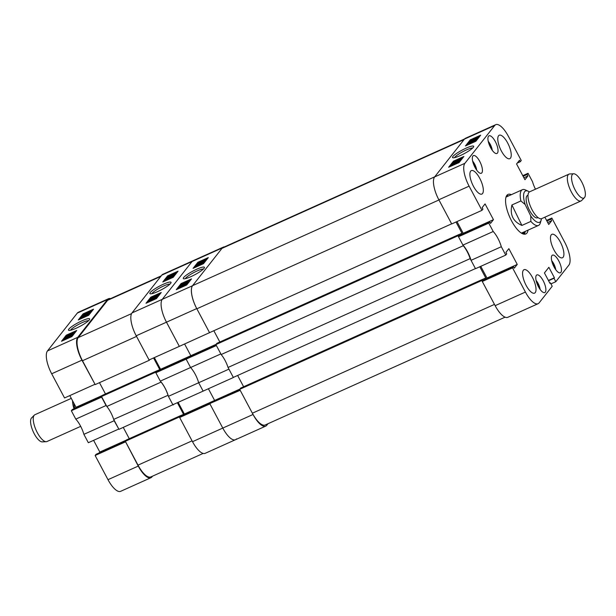 <?xml version="1.0" encoding="UTF-8"?>
<svg xmlns="http://www.w3.org/2000/svg" width="616" height="616" viewBox="0 0 616 616"><rect width="100%" height="100%" fill="white"/><g stroke="black" fill="none" stroke-linecap="round" stroke-linejoin="round"><path stroke-width="0.92" d="M466.035 148.186A11.974 2.048 -28 0 0 455.648 154.077A11.974 2.048 -28 0 0 452.852 157.758A11.974 2.048 -28 0 0 460.167 155.632A11.974 2.048 -28 0 0 473.681 146.685A11.974 2.048 -28 0 0 466.035 148.186M472.634 148.048A10.487 1.794 -28 0 0 466.358 149.942A10.487 1.794 -28 0 0 454.57 157.65M473.465 186.332A12.859 4.589 65.8 0 0 481.889 194.071A12.859 4.589 65.8 0 0 479.764 178.347A12.859 4.589 65.8 0 0 471.348 170.609A12.859 4.589 65.8 0 0 473.465 186.332M501.355 150.951A12.859 4.589 65.8 0 0 509.778 158.689A12.859 4.589 65.8 0 0 507.653 142.966A12.859 4.589 65.8 0 0 499.237 135.227A12.859 4.589 65.8 0 0 501.355 150.951M554.038 250.034A12.859 4.589 65.8 0 0 562.462 257.773A12.859 4.589 65.8 0 0 560.337 242.05A12.859 4.589 65.8 0 0 551.921 234.311A12.859 4.589 65.8 0 0 554.038 250.034M526.149 285.416A12.859 4.589 65.8 0 0 534.572 293.154A12.859 4.589 65.8 0 0 532.447 277.431A12.859 4.589 65.8 0 0 524.031 269.692A12.859 4.589 65.8 0 0 526.149 285.416M475.013 167.421A9.679 3.45 65.8 0 0 481.35 173.242A9.679 3.45 65.8 0 0 479.748 161.415A9.679 3.45 65.8 0 0 473.419 155.594A9.679 3.45 65.8 0 0 475.013 167.421M490.606 147.64A9.679 3.45 65.8 0 0 496.943 153.461A9.679 3.45 65.8 0 0 495.349 141.626A9.679 3.45 65.8 0 0 489.012 135.813A9.679 3.45 65.8 0 0 490.606 147.64M538.461 286.748A9.679 3.45 65.8 0 0 544.798 292.569A9.679 3.45 65.8 0 0 543.197 280.742A9.679 3.45 65.8 0 0 536.867 274.921A9.679 3.45 65.8 0 0 538.461 286.748M554.053 266.967A9.679 3.45 65.8 0 0 560.391 272.788A9.679 3.45 65.8 0 0 558.797 260.961A9.679 3.45 65.8 0 0 552.46 255.14A9.679 3.45 65.8 0 0 554.053 266.967M511.318 194.679A21.675 7.731 65.8 0 0 508.015 194.417A21.675 7.731 65.8 0 0 506.876 195.334A21.675 7.731 65.8 0 0 510.695 219.165A21.675 7.731 65.8 0 0 525.787 233.965A21.675 7.731 65.8 0 0 526.934 233.048A21.675 7.731 65.8 0 0 528.066 230.122M525.186 231.416A21.737 7.754 65.8 0 1 524.201 234.195A21.675 7.731 65.8 0 0 525.248 231.385M508.508 195.942A21.675 7.731 65.8 0 0 506.783 195.449A21.737 7.754 65.8 0 1 508.454 195.965M477.978 138.6L477.107 139.147M477.038 139.786L476.553 139.978M476.453 140.525L471.379 142.804M471.163 142.404L471.51 143.043L469.176 143.744L468.961 142.943L476.361 139.616L468.838 143.105M479.71 136.39L470.585 140.494L466.751 145.353M455.316 162.285L454.685 162.47M461.707 159.236L460.683 159.86M460.529 160.73L459.359 161.438M459.544 162.108L458.358 162.994M452.059 165.719L451.636 165.026L452.421 164.241M454.3 161.569L449.957 166.659M462.916 157.696L461.738 158.227M522.776 175.66L528.051 173.288L532.501 181.658A16.162 5.767 65.8 0 0 535.466 189.197M528.051 173.288L527.088 174.505L527.881 175.999L524.94 179.726L516.562 163.956L519.496 160.229L520.289 161.723L521.252 160.506L508.392 136.321A19.35 6.899 65.8 0 0 495.718 124.678A19.35 6.899 65.8 0 0 494.702 125.495L464.895 163.309A19.35 6.899 65.8 0 0 469.107 186.155L438.838 199.761L451.705 223.947L481.966 210.341L469.107 186.155M481.966 210.341L482.921 209.124L482.128 207.63L485.069 203.904L493.455 219.673L490.513 223.4L489.72 221.914L488.765 223.131L458.497 236.729L462.947 245.099L493.216 231.5L488.765 223.131M525.417 292.061A19.35 6.899 65.8 0 0 538.084 303.703L507.823 317.302A19.35 6.899 -114.2 0 1 495.148 305.667L525.417 292.061L512.558 267.875L513.513 266.659L514.306 268.153L517.248 264.426L508.862 248.656L505.921 252.383L506.714 253.877L505.759 255.093L501.308 246.723A16.162 5.767 65.8 0 0 493.216 231.5M538.084 303.703A19.35 6.899 65.8 0 0 539.108 302.887L552.213 286.263L550.396 282.852L549.98 283.383L544.428 272.942L548.864 267.313L554.415 277.754L553.992 278.286L555.809 281.697L550.943 283.884M546.569 220.405L551.844 218.041L564.703 242.227A19.35 6.899 65.8 0 1 568.914 265.072L555.809 281.697M551.844 218.041L550.881 219.257L551.674 220.751L548.733 224.478L544.867 217.202M512.558 267.875L482.29 281.481L495.148 305.667M482.29 281.481L483.252 280.265L513.513 266.659M486.301 278.894L486.987 278.024L480.765 266.328M501.308 246.723L471.048 260.322L475.498 268.692L505.759 255.093M471.048 260.322A16.162 5.767 65.8 0 0 462.947 245.099M458.497 236.729L459.459 235.512L489.72 221.914M462.508 234.142L463.193 233.279L493.455 219.673M456.972 221.575L463.193 233.279M438.838 199.761A19.35 6.899 -114.2 0 1 434.627 176.915L464.441 139.101A19.35 6.899 -114.2 0 1 465.457 138.284L495.718 124.678M453.453 161.161L448.648 167.244L459.089 162.555L463.887 156.472L453.453 161.161L453.792 161.8M470.247 139.855L465.45 145.946L475.883 141.249L480.68 135.166L470.247 139.855L470.585 140.494M486.987 278.024L517.248 264.426M549.826 283.106L550.396 282.852M548.417 280.449L554.415 277.754M548.563 280.727L553.992 278.286M523.908 177.785L527.881 175.999M523.115 176.291L527.088 174.505M517.24 163.094L520.289 161.723M547.701 222.53L551.674 220.751M546.908 221.044L550.881 219.257M452.321 164.056L456.187 162.254C458.188 161.323 459.197 161.061 459.197 161.469L459.498 162.031M459.613 161.916L459.274 161.276L458.019 162.355L459.012 162.593M458.781 162.154L458.366 162.878M458.173 162.524L457.395 162.724L457.65 163.201M457.395 162.724L454.762 164.033L454.97 164.41M454.762 164.033C452.729 164.98 451.713 165.242 451.713 164.819M453.53 163.74L452.56 164.449L456.826 162.878L453.53 163.74L453.815 164.28M458.35 161.839L454.185 163.356L457.48 162.493L458.404 161.708M459.759 160.137L452.914 163.456L453.653 162.524L455.663 162.139L458.427 160.329L460.522 159.79L457.973 161.315L459.782 160.06M460.914 160.291L460.575 159.652L460.822 160.36M456.402 161.762L456.957 161.916M454.508 162.139L454.716 162.539M457.457 160.607L454.185 161.685L455.286 160.922L461.677 158.32L457.534 160.753M454.477 162.455L454.185 161.685M462.069 158.836L461.723 158.196L461.977 158.889M458.219 159.644L454.939 161.354L458.219 159.644L458.42 160.021M476.361 139.616L476.684 140.232M476.168 139.863L476.499 140.471M470.316 142.781L470.655 143.42M476.977 138.908L469.785 141.896L476.977 138.908L477.285 139.478M476.838 139.085L477.138 139.655M469.785 141.896L470.077 142.442M473.666 139.755L470.47 141.025L472.811 139.624L477.97 137.653L473.666 139.755L473.873 140.148M470.763 141.803L470.47 141.025M478.363 138.146L478.024 137.507L478.27 138.223M472.618 139.871L471.232 140.687L472.772 140.155M476.037 138.292L474.266 139.324L476.037 138.292L476.23 138.646M521.583 233.225A19.596 6.992 65.8 0 0 522.853 233.002A19.596 6.992 65.8 0 0 524.062 231.916M522.622 233.764A20.251 7.223 65.8 0 0 524.832 231.578M470.147 258.635L475.437 268.584L233.333 377.408L228.043 367.459L470.147 258.635A15.924 5.683 -114.2 0 0 463.278 245.722L221.175 354.539A15.924 5.683 -114.2 0 1 228.043 367.459M484.338 279.772L485.755 277.978L479.795 266.759M505.089 317.163L265.196 424.986A19.596 6.992 -114.2 0 1 252.368 413.205L494.471 304.389L481.781 280.519L482.775 279.264L483.291 280.241M192.585 285.655L221.976 248.371L464.079 139.555L434.688 176.838L192.585 285.655A19.596 6.992 -114.2 0 0 196.851 308.793L209.54 332.655L451.643 223.839L438.954 199.969L196.851 308.793M455.994 222.014L461.962 233.233L459.005 234.557M460.545 235.019L461.962 233.233M463.278 245.722L457.988 235.774L458.982 234.519L459.498 235.497M457.988 235.774L215.885 344.59L221.175 354.539M215.885 344.59L216.87 343.335L458.982 234.519M213.837 330.723L219.835 342.003M221.976 248.371A19.596 6.992 -114.2 0 1 223 247.547L464.526 138.993M481.781 280.519L239.678 389.335L252.368 413.205M239.678 389.335L240.664 388.08L482.775 279.264M243.628 386.756L237.63 375.475M485.755 277.978L482.798 279.31M196.797 269.207A11.974 2.048 -28 0 0 186.409 275.09A11.974 2.048 -28 0 0 183.614 278.771A11.974 2.048 -28 0 0 190.929 276.646A11.974 2.048 -28 0 0 204.443 267.698A11.974 2.048 -28 0 0 196.797 269.207M203.395 269.061A10.487 1.794 -28 0 0 197.12 270.955A10.487 1.794 -28 0 0 185.331 278.663M186.74 284.276L184.484 285.847L179.333 287.818M187.172 282.937L179.98 285.924L187.172 282.937L187.51 283.576L186.725 284.014M188.126 281.728L180.604 285.216L186.648 282.051L188.126 281.728L188.465 282.367L187.226 283.029M190.552 280.118L181.42 284.222L180.85 284.946M180.619 285.239L180.265 285.685M180.018 285.993L179.325 286.879M178.956 287.349L177.585 289.081M204.05 261.377L203.311 262.316L202.456 262.693L203.034 261.969L198.537 264.503L196.442 265.042L204.05 261.377L204.389 262.016L202.957 263.263M202.587 262.94L201.979 263.194M204.643 260.776L200.77 262.585C198.768 263.509 197.767 263.779 197.759 263.371L198.783 262.308L202.194 260.807C204.243 259.852 205.259 259.59 205.244 260.014L203.981 260.953L204.643 260.776L204.982 261.415L204.273 261.808M199.453 263.91L198.991 263.517M205.59 260.653L205.32 259.806L205.59 260.653L204.32 261.592M207.346 258.812L205.244 259.76M197.759 263.371L196.774 264.749M196.404 265.211L195.595 266.235M195.257 266.674L194.386 267.775M155.863 372.757L156.826 371.533L187.087 357.935L186.132 359.151L155.863 372.757L160.314 381.127L190.583 367.521L186.132 359.151L216.393 345.545L220.844 353.923L190.583 367.521L186.132 359.151L187.087 357.935L216.054 344.914M190.583 367.521A16.162 5.767 -114.2 0 1 198.675 382.744L228.936 369.138L233.387 377.516L203.126 391.114L198.675 382.744A16.162 5.767 65.8 0 0 190.583 367.521M159.875 370.162L160.56 369.3L190.821 355.694L190.136 356.564L190.821 355.694L184.6 343.998L190.821 355.694L216.077 344.344M209.756 332.563L179.333 346.369L166.474 322.183A19.35 6.899 -114.2 0 1 162.262 299.338L192.069 261.523A19.35 6.899 -114.2 0 1 193.085 260.707A19.35 6.899 65.8 0 0 192.069 261.523L162.262 299.338A19.35 6.899 65.8 0 0 166.474 322.183L136.205 335.782A19.35 6.899 -114.2 0 1 131.993 312.936L192.523 285.732L222.33 247.917L161.808 275.121L131.993 312.936M236.475 438.908A19.35 6.899 65.8 0 1 235.451 439.724L205.19 453.322A19.35 6.899 -114.2 0 1 192.515 441.687L222.784 428.082A19.35 6.899 65.8 0 0 235.451 439.724A19.35 6.899 -114.2 0 1 222.784 428.082L209.925 403.896L210.88 402.679L239.847 389.666M178.132 402.348L184.353 414.044L214.614 400.446L213.929 401.309L214.614 400.446L208.393 388.742L214.614 400.446L239.87 389.096M179.656 417.502L209.925 403.896L222.784 428.082L253.045 414.483L240.186 390.298L180.619 416.285L179.656 417.502L192.515 441.687M253.045 414.483A19.35 6.899 65.8 0 0 265.719 426.118A19.35 6.899 65.8 0 0 266.736 425.302L267.96 423.746M224.494 246.877A19.35 6.899 65.8 0 0 223.354 247.101A19.35 6.899 65.8 0 0 222.33 247.917M192.523 285.732A19.35 6.899 65.8 0 0 196.735 308.577L166.474 322.183L179.333 346.369L149.072 359.967L136.205 335.782M209.594 332.763L196.735 308.577M203.511 263.671L208.308 257.588L197.875 262.277L193.078 268.36L203.511 263.671M186.717 284.977L191.514 278.894L181.081 283.583L176.284 289.666L186.717 284.977M181.42 284.222L181.081 283.583M198.213 262.916L197.875 262.277M204.127 261.122L204.474 261.762M202.017 261.038L200.138 261.954L203.434 261.092L204.397 260.391L202.017 261.038L202.217 261.415M198.56 263.132L202.78 261.477L199.484 262.339L198.699 263.163M199.484 262.339L199.753 262.855M196.727 265.819L196.442 265.042M201.301 262.693L201.555 263.348M203.311 262.316L203.65 262.955M203.165 263.656L202.826 263.017L198.552 265.434L195.287 266.512L199.507 264.226L202.78 263.147L203.118 263.787M201.678 263.91L201.925 264.387M195.58 267.275L195.287 266.512M202.025 263.479L196.034 266.174L202.048 263.425M188.003 281.889L188.342 282.528M187.033 283.114L187.372 283.753M179.98 285.924L180.195 286.325M186.879 284.315L186.54 283.668L184.145 285.208L178.994 287.179L185.023 284.122L186.486 283.807L186.833 284.446M184.145 285.208L184.484 285.847M182.898 285.585L183.237 286.224M180.734 286.786L181.073 287.426M179.279 287.965L178.994 287.179M185.732 284.145L183.453 285.177L185.755 284.084M182.698 285.508L179.749 286.84L182.721 285.431M574.651 188.989A13.229 4.72 65.8 0 0 584.422 197.667A13.229 4.72 65.8 0 0 582.259 182.99A13.229 4.72 65.8 0 0 573.688 173.774A13.229 4.72 65.8 0 0 574.651 188.989M584.422 197.667L581.65 200.508A14.699 5.244 -114.2 0 1 581.042 200.939A14.699 5.244 -114.2 0 1 570.793 190.868A14.699 5.244 -114.2 0 1 568.992 174.128A14.699 5.244 -114.2 0 1 569.715 173.958L573.688 173.774M538.053 217.579L537.56 217.795A12.251 4.366 -114.2 0 1 529.021 209.401A12.251 4.366 -114.2 0 1 527.519 195.457L528.004 195.234M581.042 200.939L541.695 218.626A14.699 5.244 -114.2 0 1 531.446 208.555A14.699 5.244 -114.2 0 1 529.644 191.815L568.992 174.128M529.406 191.946A17.148 6.114 65.8 0 0 528.174 191.214A17.148 6.114 65.8 0 0 525.04 191.268A17.148 6.114 65.8 0 0 525.178 204.535L530.746 215.931A17.148 6.114 65.8 0 0 541.171 220.12A17.148 6.114 65.8 0 0 541.441 218.719M541.171 220.12L540.309 222.984A19.596 6.992 -114.2 0 1 539.023 225.11A19.596 6.992 -114.2 0 1 538.484 225.433A19.596 6.992 -114.2 0 1 530.869 221.406L521.898 225.433C513.059 221.56 509.732 214.745 511.904 204.982L520.882 200.947A19.596 6.992 -114.2 0 1 521.883 190.013A19.596 6.992 -114.2 0 1 522.422 189.69A19.596 6.992 -114.2 0 1 525.463 189.951L528.174 191.214M520.882 200.947L525.178 204.535M530.746 215.931L530.869 221.406M511.904 204.982L521.898 225.433M76.138 328.236A11.974 2.048 -28 0 0 89.651 319.296A11.974 2.048 -28 0 0 82.005 320.797A11.974 2.048 -28 0 0 71.618 326.688A11.974 2.048 -28 0 0 68.823 330.369A11.974 2.048 -28 0 0 76.138 328.236M88.604 320.659A10.487 1.794 -28 0 0 82.328 322.553A10.487 1.794 -28 0 0 70.54 330.261M71.949 335.874L69.693 337.437L64.541 339.416M72.38 334.534L65.188 337.514L72.38 334.534L72.719 335.173L71.933 335.612M73.335 333.325L65.812 336.806L71.856 333.641L73.335 333.325L73.674 333.964L72.434 334.627M75.76 331.716L66.628 335.812L66.058 336.544M65.827 336.837L65.473 337.283M65.227 337.591L64.534 338.469M64.164 338.946L62.794 340.679M89.258 312.974L88.519 313.906L87.665 314.291L88.242 313.559L83.737 316.1L81.651 316.632L89.258 312.974L89.597 313.613L88.165 314.861M87.795 314.53L87.195 314.784M89.851 312.374L85.978 314.175C83.976 315.107 82.975 315.369 82.968 314.961L83.992 313.906L87.403 312.397C89.443 311.45 90.46 311.188 90.452 311.604L89.189 312.543L89.851 312.374L90.19 313.013L89.482 313.405M90.798 312.243L90.529 311.396L90.798 312.243L89.528 313.182M92.554 310.41L90.452 311.35M82.968 314.961L81.982 316.339M81.612 316.809L80.804 317.833M80.465 318.264L79.587 319.373M118.595 429.106L88.334 442.712L83.884 434.342L114.145 420.736L118.749 428.913M75.791 419.119L71.341 410.749L101.601 397.143L106.052 405.513L75.791 419.119A16.162 5.767 -114.2 0 1 83.884 434.342M71.341 410.749L72.295 409.532L101.686 396.319M75.344 408.162L76.03 407.292L69.808 395.595M94.802 384.361L64.541 397.959L51.682 373.773A19.35 6.899 -114.2 0 1 47.471 350.928L77.277 313.113A19.35 6.899 -114.2 0 1 78.294 312.297L108.555 298.698A19.35 6.899 65.8 0 0 107.538 299.515L77.731 337.329A19.35 6.899 65.8 0 0 81.943 360.175L94.956 384.168M125.541 441.703L138.254 466.081A19.35 6.899 65.8 0 0 150.928 477.716L120.659 491.322A19.35 6.899 -114.2 0 1 107.993 479.679L95.133 455.493L96.088 454.277L125.479 441.064M99.138 452.906L99.823 452.044L93.601 440.34M106.052 405.513A16.162 5.767 -114.2 0 1 106.684 406.221M113.814 419.65A16.162 5.767 -114.2 0 1 114.145 420.736M150.928 477.716A19.35 6.899 65.8 0 0 151.944 476.9L152.514 476.176M110.611 298.606A19.35 6.899 65.8 0 0 108.555 298.698M125.394 441.895L95.133 455.493M88.719 315.269L93.517 309.178L83.083 313.875L78.286 319.958L88.719 315.269M71.926 336.575L76.723 330.484L66.289 335.173L61.492 341.264L71.926 336.575M102.371 395.449L76.03 407.292M126.165 440.201L99.823 452.044M66.628 335.812L66.289 335.173M83.422 314.514L83.083 313.875M89.335 312.712L89.674 313.351M87.226 312.635L85.347 313.552L88.642 312.689L89.605 311.981L87.226 312.635L87.418 313.005M83.768 314.722L87.988 313.067L84.692 313.929L83.907 314.761M84.692 313.929L84.962 314.445M81.936 317.417L81.651 316.632M86.51 314.291L86.764 314.945M84.2 315.115L84.461 315.608M88.519 313.906L88.858 314.545M88.373 315.253L88.034 314.614L83.761 317.032L80.496 318.102L84.715 315.815L87.988 314.738L88.327 315.377M86.887 315.507L87.133 315.977M80.781 318.872L80.496 318.102M87.233 315.069L81.243 317.771L87.256 315.022M73.212 333.487L73.55 334.126M72.241 334.711L72.58 335.35M65.188 337.514L65.404 337.922M72.087 335.905L71.749 335.266L64.203 338.777L70.232 335.712L71.695 335.404L72.041 336.043M69.354 336.798L69.693 337.437M68.106 337.183L68.445 337.822M65.943 338.384L66.282 339.023M64.487 339.555L64.203 338.777M70.94 335.743L68.661 336.767L70.963 335.681M67.906 337.106L64.957 338.43L67.929 337.029M157.072 371.425L156.78 370.878L155.786 372.133L101.525 396.527L106.814 406.475A15.924 5.683 -114.2 0 1 113.683 419.396L168.083 395.256M173.065 404.627L118.973 429.344L113.683 419.396M160.945 381.835L161.076 382.089A15.924 5.683 -114.2 0 1 167.945 395.002M173.235 404.951L173.735 404.327M182.798 415.307L183.553 414.345L177.362 402.695M179.81 417.309L179.579 416.886L180.573 415.631L180.865 416.177M149.272 359.875L149.942 359.575M153.569 357.95L159.76 369.592L156.803 370.924M159.005 370.555L159.76 369.592M155.786 372.133L156.017 372.565M101.525 396.527L102.518 395.272L156.78 370.878M99.476 382.667L105.475 393.94M136.552 336.428L82.49 360.73L95.18 384.592L149.442 360.206M82.49 360.73A19.596 6.992 -114.2 0 1 78.224 337.599L131.57 313.621M160.791 276.415L107.615 300.315L78.224 337.599M107.615 300.315A19.596 6.992 -114.2 0 1 108.647 299.484L161.23 275.853M203.141 453.422L150.835 476.93A19.596 6.992 -114.2 0 1 138.007 465.142L192.069 440.84M179.579 416.886L125.318 441.279L138.007 465.142M125.318 441.279L126.311 440.017L180.573 415.631M129.268 438.692L123.269 427.412M161.076 382.089L106.814 406.475M183.553 414.345L180.596 415.677M157.534 291.653A11.974 2.048 -28 0 0 171.048 282.713A11.974 2.048 -28 0 0 163.402 284.215A11.974 2.048 -28 0 0 153.014 290.105A11.974 2.048 -28 0 0 150.219 293.786A11.974 2.048 -28 0 0 157.534 291.653M170.001 284.068A10.487 1.794 -28 0 0 163.725 285.963A10.487 1.794 -28 0 0 151.936 293.678M175.344 274.62L174.474 275.167M174.405 275.806L173.92 275.999M173.82 276.546L168.746 278.825M168.53 278.424L168.876 279.063L166.543 279.764L166.328 278.971L173.727 275.645L166.204 279.125M177.077 272.418L167.952 276.515L164.118 281.381M152.691 298.306L152.052 298.498M159.074 295.257L158.05 295.88M155.34 297.343L157.126 296.157L155.648 296.573L153.892 297.967L150.281 299.476L151.02 298.544L151.875 298.159L151.297 298.891L153.03 298.167L155.794 296.35L157.889 295.819L155.217 297.582M157.896 296.75L156.726 297.459M149.426 301.74L149.003 301.055L149.788 300.269M151.667 297.597L147.324 302.679M160.283 293.716L159.105 294.248M203.126 391.114L198.675 382.744L168.414 396.342L172.865 404.72L203.126 391.114M184.353 414.044L183.668 414.915M160.314 381.127A16.162 5.767 -114.2 0 1 168.414 396.342M160.56 369.3L154.339 357.603M161.808 275.121A19.35 6.899 -114.2 0 1 162.824 274.305L223.354 247.101M150.82 297.181L146.015 303.272L156.456 298.583L161.253 292.492L150.82 297.181L151.159 297.821M167.614 275.876L162.809 281.966L173.25 277.277L178.047 271.186L167.614 275.876L167.952 276.515M149.688 300.077L153.553 298.275C155.555 297.343 156.564 297.081 156.564 297.49L156.864 298.052M156.98 297.936L156.641 297.297L155.386 298.375L156.379 298.614M156.148 298.183L155.733 298.906M155.54 298.544L154.762 298.752L155.016 299.23M154.762 298.752L152.129 300.054L152.337 300.431M152.129 300.054C150.088 301.008 149.072 301.27 149.08 300.847M150.897 299.761L149.927 300.469L154.192 298.899L150.897 299.761L151.182 300.3M155.717 297.867L151.551 299.384L154.847 298.521L155.771 297.728M153.769 297.782L154.323 297.936M151.875 298.159L152.083 298.56M154.824 296.635L151.551 297.713L152.653 296.95L159.044 294.348L154.901 296.773M151.844 298.475L151.551 297.713M159.429 294.856L159.09 294.217L159.344 294.91M155.586 295.665L152.306 297.382L155.586 295.665L155.786 296.042M173.727 275.645L174.051 276.253M173.535 275.883L173.858 276.499M167.683 278.809L168.022 279.448M174.343 274.936L167.152 277.916L174.343 274.936L174.651 275.498M174.205 275.113L174.505 275.675M167.152 277.916L167.444 278.463M171.032 275.775L167.837 277.054L170.178 275.652L175.337 273.681L171.032 275.775L171.24 276.168M168.13 277.824L167.837 277.054M175.729 274.174L175.391 273.535L175.637 274.243M169.985 275.891L168.599 276.707L170.139 276.176M173.404 274.312L171.633 275.344L173.404 274.312L173.596 274.667M46.231 441.695L42.265 441.888A13.229 4.72 -114.2 0 1 34.049 433.395A13.229 4.72 -114.2 0 1 31.524 417.995L34.303 415.145A14.699 5.244 65.8 0 0 37.106 432.263A14.699 5.244 65.8 0 0 46.231 441.695A14.699 5.244 65.8 0 0 46.955 441.526L80.696 426.364M71.287 398.367L34.904 414.722A14.699 5.244 65.8 0 0 34.303 415.145M73.874 403.241A12.251 4.366 65.8 0 0 74.844 408.385M72.596 400.831A14.699 5.244 65.8 0 0 74.005 408.762M434.627 176.915L464.895 163.309M494.702 125.495L464.441 139.101M492.284 150.343A7.592 2.71 65.8 0 0 488.249 141.364M540.14 289.451A7.592 2.71 65.8 0 0 536.105 280.473M476.692 170.124A7.592 2.71 65.8 0 0 472.657 161.146M555.732 269.669A7.592 2.71 65.8 0 0 551.697 260.691M107.993 479.679L138.254 466.081M107.538 299.515L77.277 313.113M47.471 350.928L77.731 337.329M81.943 360.175L51.682 373.773M455.586 162.1L455.925 162.739M235.451 439.724L265.719 426.118M197.69 263.563L198.029 264.202M201.37 262.732L201.717 263.379M506.013 197.066L522.422 189.69M521.405 233.118L538.484 225.433M492.407 150.512L488.203 141.156M540.263 289.628L536.059 280.265M476.815 170.293L472.611 160.938M555.855 269.839L551.651 260.483M82.898 315.153L83.237 315.792M86.579 314.329L86.925 314.969M152.953 298.121L153.292 298.76"/></g></svg>
